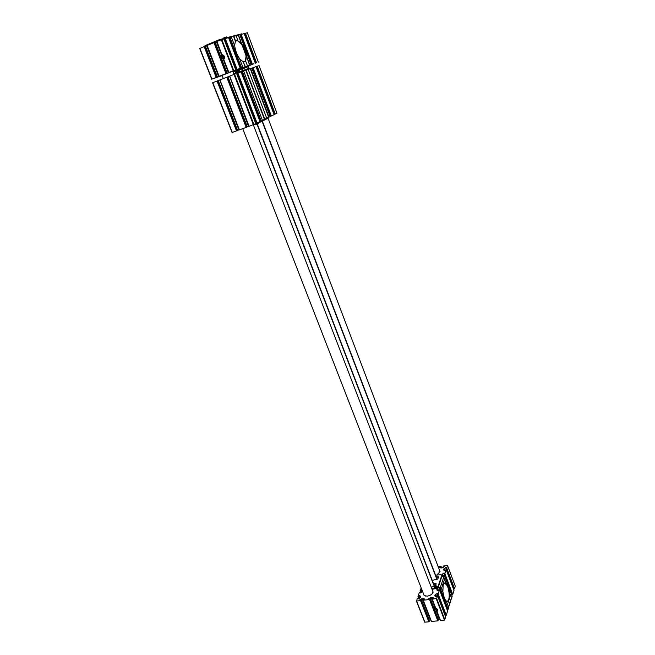 <?xml version="1.0" encoding="UTF-8"?>
<svg xmlns="http://www.w3.org/2000/svg" width="655" height="655" viewBox="0 0 655 655"><rect width="100%" height="100%" fill="white"/><g stroke="black" fill="none" stroke-linecap="round" stroke-linejoin="round"><path stroke-width="0.98" d="M253.944 63.691L248.507 65.999M440.152 567.779L439.841 566.96L439.448 567.287L440.299 567.877L442.051 567.877L444.327 566.706L443.157 566.444L443.492 566.002L447.553 565.576L446.743 568.073L445.957 568.229L446.145 567.533L445.637 567.541L443.574 569.563L444.606 570.636L446.194 569.686L444.884 573.657L444.098 573.821L444.286 573.109L443.779 573.109L441.667 575.286L440.627 574.738L435.559 575.172M223.732 59.466L228.742 72.517L230.904 71.698L211.942 79.108L219.4 76.488M221.873 54.652L216.92 41.412L221.881 54.742L222.864 55.02C224.591 56.24 224.853 57.665 223.658 59.278L228.898 72.451L234.4 70.38M223.691 59.425L228.898 72.451M436.819 611.303L437.319 610.968C437.949 609.707 437.393 608.798 435.641 608.258L435.763 608.241C437.9 609.158 438.326 610.272 437.049 611.573L437.63 610.321M436.91 611.541L440.34 620.49L444.491 620.129L445.678 617.043M433.307 598.531L432.906 597.499L433.79 598.162L432.259 599.178L436.648 598.457L437.532 595.731L435.878 596.738L434.83 595.551L437 593.389L437.524 593.389L437.311 594.15L438.13 593.987L439.513 589.762L438.506 590.532L437.655 588.305L438.973 587.461L439.497 587.461L439.292 588.215L440.103 588.051L444.327 575.352L442.723 576.261L441.806 575.663M432.906 597.499L431.088 597.458L428.697 598.703M435.01 606.686L434.748 606.898C434.093 607.987 434.412 608.822 435.706 609.404L436.77 609.625L437.212 610.763M437.818 619.458L439.661 618.738M216.83 41.666L215.2 42.313L227.146 73.204M223.666 59.278L223.077 59.122C221.554 58.328 221.12 57.132 221.758 55.536L222.282 54.864L222.741 56.731M211.77 79.181L199.693 48.495L204.172 46.644L204.769 46.456L216.756 77.233M204.802 46.546L205.433 46.317L217.419 77.02M207.021 45.694L205.433 46.317M206.947 45.514L218.966 76.357L206.947 45.514L214.545 42.436L226.499 73.409M214.586 42.534L215.2 42.313M216.92 41.412L223.895 38.891L235.751 69.872L223.895 38.891M223.985 39.128L224.37 38.981L236.193 69.798L234.457 70.445M236.193 69.798L236.733 69.577L236.234 69.749L224.37 38.891L225.279 38.522L228.57 37.663L240.279 68.316L237.429 69.446L238.919 68.832M228.652 37.892L240.663 68.259L248.392 65.697M238.952 68.906L241.204 68.046L240.713 68.218L229.021 37.671L231.297 36.942L234.727 45.948C235.301 50.476 236.897 54.668 239.525 58.532L242.915 67.416M231.313 36.975L236.037 35.706L237.781 40.291L235.415 41.29L237.781 40.291M236.054 35.738L239.82 34.715L251.111 64.616L239.82 34.715M239.91 34.936L251.454 64.567L248.474 65.672M251.454 64.567L251.978 64.362L251.52 64.517L240.229 34.731L244.143 33.593M244.241 33.798L255.614 63.15M255.679 63.093L244.544 33.593L247.328 32.75L258.34 62.143L247.328 32.75M450.558 600.881L451.68 597.966L449.011 591.539L449.486 598.04L448.56 600.987L446.194 601.077M451.459 597.99L449.011 591.539C448.38 587.764 447.381 585.12 446.006 583.605L443.533 577.088M442.845 591.964L443.157 585.259L443.926 583.392L446.096 583.228L443.754 577.055M443.926 583.392L442.714 580.199M448.626 607.111L450.681 601.192L449.486 598.04M449.764 604.147L448.56 600.987M449.535 604.172L448.257 600.815L449.183 597.868M442.821 586.52L441.527 583.114M442.968 586.291L441.757 583.089M439.333 588.255L447.381 609.379L448.184 609.224L448.74 607.422L446.391 601.257C444.843 599.726 443.738 596.82 443.067 592.529L440.684 586.291M421.214 588.01L420.101 590.573L421.869 589.688M222.119 75.603L219.908 76.381L222.094 75.546M234.596 45.596L235.415 41.29L233.548 36.393M233.794 36.295L235.546 40.905M247.484 65.852L245.764 61.341L243.242 61.865L245.322 66.597M239.673 58.925L243.242 61.865L245.076 66.687M238.477 35.067L246.092 55.904L245.42 61.144M241.834 43.926C244.405 47.766 245.969 51.892 246.526 56.305L249.596 65.148M238.24 35.165L241.785 44.524L237.65 40.684M246.526 56.305L249.833 65.05M222.078 75.489L219.417 76.479M214.242 78.289L214.734 78.092L214.242 78.289M222.004 54.586C224.485 55.454 225.107 57.067 223.871 59.417M236.234 69.749L240.254 68.325L228.57 37.663M240.713 68.218L229.021 37.671M245.764 61.341L243.594 62.053M251.52 64.517L253.968 63.764M222.037 75.391L232.738 71.289M241.212 68.153L246.419 66.343L246.73 67.17L239.14 70.101M246.427 66.368L248.384 65.672L248.703 66.499L242.456 68.98M233.074 72.173L232.754 71.329M233.106 71.182L241.196 68.128L241.523 68.971L239.075 69.929M432.562 593.332L432.898 591.498L253.329 124.81M242.735 128.65L423.932 594.986L425.406 596.115M423.548 594.003L424.162 595.575L427.24 596.165C430.458 595.534 432.415 594.175 433.119 592.087L432.513 590.515M445.99 568.27L453.751 588.919L454.529 588.771L455.258 586.151M453.473 588.174L445.637 567.541M444.131 573.854L451.966 594.642L452.761 594.486L453.964 590.376M451.68 593.88L443.779 573.109M451.68 597.966L452.179 596.124M447.078 608.593L438.973 587.461M437.352 594.191L445.49 615.454L446.292 615.307L447.578 610.935M445.179 614.652L437 593.389M423.105 600.226L431.35 621.464L437.81 620.85L438.121 620.31M428.853 620.441L430.671 619.72M416.424 601.012L424.686 622.16L428.845 621.824L429.156 621.284M439.841 566.96L440.897 566.354L438.179 566.714M446.096 583.228C447.619 584.784 448.708 587.666 449.363 591.866M437.655 588.305L436.828 589.95L437.876 590.761L438.506 590.532M434.748 606.898L431.088 597.458M424.301 599.595L423.9 598.572L424.767 599.235L423.236 600.242L429.541 599.497L429.909 599.014L428.804 599.063M423.9 598.572L421.05 598.916L419.56 600.037L420.903 600.086L420.543 600.561L416.605 601.028L417.325 598.212L418.127 598.056L417.898 598.826L418.414 598.826L418.127 598.056M420.346 597.368L419.609 595.485L420.608 596.656L418.414 598.826M419.609 595.485L417.972 596.418L419.462 592.276L420.264 592.12L420.043 592.873L420.551 592.873L420.264 592.12M422.508 591.334L420.551 592.873M439.579 572.806L439.865 571.168L267.846 117.695M439.513 570.235L440.086 571.676L437.073 574.754M441.879 576.359L441.667 575.286L441.879 576.359L438.31 586.995L436.418 588.444L432.071 589.353M223.019 57.566L223.715 59.228M221.963 55.208L223.298 59.204M437.147 579.331L262.336 121.085M242.989 70.38L242.399 68.84M257.079 124.36L434.24 586.291M257.358 124.253L434.437 586.094M436.91 579.405L262.074 121.216M242.71 70.478L242.129 68.947M233.434 72.025L241.498 68.98M233.098 72.222L239.059 69.888L239.378 70.715L236.864 71.665M246.419 66.343L246.73 67.17L239.1 69.987M248.703 66.499L242.432 68.931M436.033 584.252L433.7 584.162M438.383 577.374L436.369 577.284M432.431 589.402L432.202 588.812L436.189 587.854L438.08 586.405L441.658 575.778M431.211 587.134L434.118 586.471M433.471 583.572L436.189 583.761L435.575 585.619L436.533 585.955L434.068 586.896L435.575 585.619M432.251 580.387L437.818 579.02L438.531 576.883L436.14 576.703M436.533 585.955L436.754 586.544L434.298 587.486L434.068 586.896M227.727 37.441L241.687 33.847M205.097 45.621L219.089 39.799L226.196 37.843L226.343 38.244M227.85 37.851L227.694 37.433L226.196 37.843M429.639 619.957L430.802 620.056M437.859 619.581L439.824 619.163M235.8 73.024L235.489 72.214L239.378 70.715M226.736 37.671L226.442 36.917L223.486 38.047L223.666 38.506M224.19 58.59L224.084 58.549C222.733 57.689 222.405 56.559 223.109 55.143M224.256 58.426C222.847 57.689 222.52 56.625 223.257 55.233M223.904 55.871L223.658 56.944L224.411 57.632L223.838 55.79M224.256 56.551L223.658 56.944M243.889 48.707L243.881 48.568C241.204 42.976 238.625 40.356 236.152 40.692M243.431 61.971L245.551 60.809C246.427 58.819 246.272 55.814 245.093 51.786L243.75 48.748M447.25 601.486L447.979 601.061C449.584 598.334 449.633 593.97 448.126 587.993L447.283 585.726L444.647 583.015M241.597 71.739L260.518 121.249L262.45 120.381L243.619 71.01L241.597 71.739L260.518 121.249M250.595 68.554L269.008 117.155L270.179 116.574L251.839 68.12L243.619 71.01L262.45 120.381M253.076 67.686L271.35 116.001L274.101 114.641L256.007 66.654L251.864 68.177M270.474 116.328L252.2 68.03L270.474 116.328L271.35 116.001M256.506 66.507L274.535 114.355L276.959 113.241L259.044 65.59L256.506 66.507L274.535 114.355M276.934 113.258L259.044 65.59M256.302 66.605L274.355 114.338M252.159 68.063L270.45 116.263M269.008 117.155L266.724 118.244M248.163 69.414L266.732 118.268L262.442 120.348M241.417 71.837L260.33 121.232M236.979 73.376L241.04 71.919L260.019 121.568L256.711 123.173L256.162 123.361L237.004 73.368L256.162 123.361M236.578 73.548L236.987 73.393M236.963 73.409L256.138 123.296M255.777 123.648L248.949 126.39L229.545 76.144L248.949 126.39M255.786 123.656L236.553 73.491L229.545 76.144M248.892 126.243L246.706 127.078M229.561 76.193L248.532 126.374M227.301 77.028L246.739 127.16L246.19 127.397L239.255 129.903L219.81 79.951L229.193 76.34M239.198 129.755L237.036 130.582M219.802 80.008L238.87 129.87M217.616 80.843L219.474 80.131M212.564 82.784L217.599 80.827L237.069 130.656L236.512 130.902L232.075 132.498L212.564 82.784L232.075 132.498M267.224 118.006L267.265 118.653L259.601 122.436L253.346 124.851M248.703 69.234L248.425 68.488L233.72 73.835M255.409 124.082L255.687 124.818L258.569 123.713L258.291 122.993M443.476 567.246L443.189 566.485M443.582 567.181L443.329 566.501M440.512 620.555L437.049 611.573M432.087 599.112L435.608 608.233L432.128 599.161M435.763 608.241L432.259 599.178M432.529 598.621L432.03 597.344M439.325 618.779L435.706 609.404M438.277 619.155L430.032 597.843M216.461 41.822L221.758 55.536M223.159 59.155L228.398 72.721M199.898 48.396L211.942 79.108M204.172 46.644L216.199 77.437M204.54 46.513L216.559 77.298M206.693 45.834L218.664 76.545M207.103 45.441L219.114 76.291M213.964 42.624L225.959 73.606M214.324 42.493L226.319 73.466M221.267 39.627L233.237 70.748M221.783 39.439L233.737 70.56M224.526 38.817L236.365 69.692M224.919 38.653L236.758 69.536M225.279 38.522L237.11 69.405M229.176 37.597L240.844 68.161M229.561 37.433L241.236 68.005M229.921 37.302L241.589 67.874M240.377 34.658L251.651 64.46M240.762 34.502L252.028 64.313M241.114 34.371L252.371 64.182M255.319 63.175L244.159 33.577L255.294 63.183M244.7 33.528L255.818 63.036M245.076 33.372L256.195 62.888M245.42 33.241L256.531 62.757M441.069 566.403L441.642 567.934L441.069 566.46M441.47 567.95L440.995 566.681M441.167 567.991L440.725 566.845M455.307 586.282L447.553 565.65M454.529 588.771L446.743 568.073M454.275 588.935L446.481 568.245M453.923 588.976L446.129 568.286M445.171 570.489L444.36 568.343M444.336 570.464L443.771 568.982M443.787 570.12L443.574 569.563M454.005 590.474L446.194 569.744M452.761 594.486L444.884 573.657M452.49 594.658L444.622 573.829M452.147 594.699L444.27 573.878M443.304 576.097L442.485 573.919M442.469 576.097L441.888 574.574M441.912 575.737L441.691 575.164M452.22 596.222L444.327 575.352M448.184 609.224L440.103 588.051M447.914 609.404L439.833 588.231M447.553 609.445L439.472 588.272M437.671 590.614L437.041 588.984M437.065 590.212L436.836 589.598M447.619 611.041L439.513 589.827M446.292 615.307L438.13 593.987M446.022 615.487L437.851 594.167M445.662 615.528L437.491 594.208M436.517 596.476L435.657 594.232M435.69 596.607L435.043 594.92M435.076 596.181L434.83 595.551M445.719 617.149L437.532 595.796M444.876 619.876L436.648 598.457M444.491 620.129L436.255 598.703M438.162 620.424L429.909 599.079M438.089 620.67L429.819 599.317M437.81 620.85L429.541 599.497M431.522 621.529L423.236 600.242M423.531 599.685L423.04 598.416M430.368 619.753L422.098 598.531M429.328 620.129L421.05 598.916M429.197 621.399L420.903 600.144M429.115 621.644L420.821 600.389M428.845 621.824L420.543 600.561M424.923 622.25L416.605 601.028M418.398 598.826L418.119 598.113M420.633 596.566L420.436 596.075M419.847 597.909L418.987 595.714M419.478 598.146L418.766 596.32M419.208 598.318L418.496 596.5M418.905 598.506L418.136 596.541M417.964 596.484L418.791 598.58L418.013 596.525M420.535 592.881L420.264 592.177M422.459 591.457L421.73 589.59M421.951 591.981L421.108 589.819M421.591 592.21L420.895 590.417M421.321 592.382L420.625 590.589M421.026 592.57L420.273 590.63M420.101 590.573L420.903 592.644L420.142 590.622M237.937 70.281L237.618 69.43M240.491 69.324L240.164 68.48M242.047 68.8L241.728 67.956M242.325 68.693L242.006 67.85M247.246 67.007L246.927 66.171M247.524 66.9L247.205 66.073M248.499 66.564L248.179 65.737M438.08 586.405L438.31 586.995M436.189 587.854L436.418 588.444M226.589 37.72L226.745 38.137M220.227 39.406L220.44 39.963M219.089 39.799L219.327 40.422M205.31 45.465L205.613 46.251M257.219 66.229L275.247 114.085M256.883 66.36L274.912 114.216M252.74 67.817L271.014 116.14M252.355 67.964L270.63 116.279M250.456 68.611L268.877 117.204M250.406 68.628L268.828 117.229M250.267 68.685L268.689 117.278M246.1 70.134L264.776 119.235M245.961 70.191L264.645 119.292M245.912 70.208L264.595 119.308M245.772 70.265L264.456 119.357M242.342 71.46L261.247 120.97M241.99 71.591L260.903 121.109M237.888 73.024L257.055 123.034M237.528 73.155L256.711 123.173M237.135 73.311L256.318 123.312M234.531 74.203L253.903 124.581M234.023 74.392L253.411 124.786M229.7 76.086L249.113 126.341M227.948 76.815L247.303 126.841M227.121 77.093L246.542 127.258M226.761 77.233L246.19 127.397M219.941 79.894L239.411 129.854M218.238 80.614L237.65 130.337M217.386 80.901L236.864 130.763M217.026 81.032L236.512 130.902M212.777 82.694L232.288 132.433M267.265 118.653L267.052 118.088M259.601 122.436L259.388 121.887M248.245 68.546L248.532 69.291M240.074 71.403L240.36 72.148M237.831 72.246L238.101 72.951M443.46 567.255L443.157 566.444M216.764 41.486L221.873 54.717M440.34 620.49L436.86 611.475M199.693 48.495L211.729 79.198M204.769 46.456L216.78 77.224M214.545 42.436L226.532 73.401M224.37 38.891L236.209 69.758M240.229 34.731L251.495 64.526M244.544 33.593L255.663 63.101M455.307 586.209L447.553 565.576M453.751 588.919L445.957 568.229M454.005 590.417L446.194 569.686M451.966 594.642L444.098 573.821M452.22 596.165L444.327 575.303M447.381 609.379L439.292 588.215M447.619 610.984L439.513 589.762M445.49 615.454L437.311 594.15M445.719 617.092L437.532 595.731M438.162 620.359L429.909 599.014M431.35 621.464L423.065 600.185M429.197 621.333L420.903 600.086M424.686 622.16L416.367 600.946M248.466 66.614L249.367 68.996M222.012 75.333L223.281 78.592M232.713 71.231L233.941 74.424M241.523 68.971L241.196 68.128M227.711 37.409L227.874 37.843M204.982 45.637L205.269 46.374M236.136 71.01L236.447 71.829M223.077 59.122L224.059 58.819M256.351 66.564L274.38 114.404M256.007 66.654L274.101 114.641M251.839 68.12L270.179 116.574M248.171 69.405L266.732 118.268M241.441 71.804L260.354 121.298M241.04 71.919L260.019 121.568M236.553 73.491L255.81 123.648M227.334 77.02L246.739 127.16M219.785 79.959L239.255 129.903M217.599 80.827L237.069 130.656M238.723 71.903L238.412 71.092"/></g></svg>

